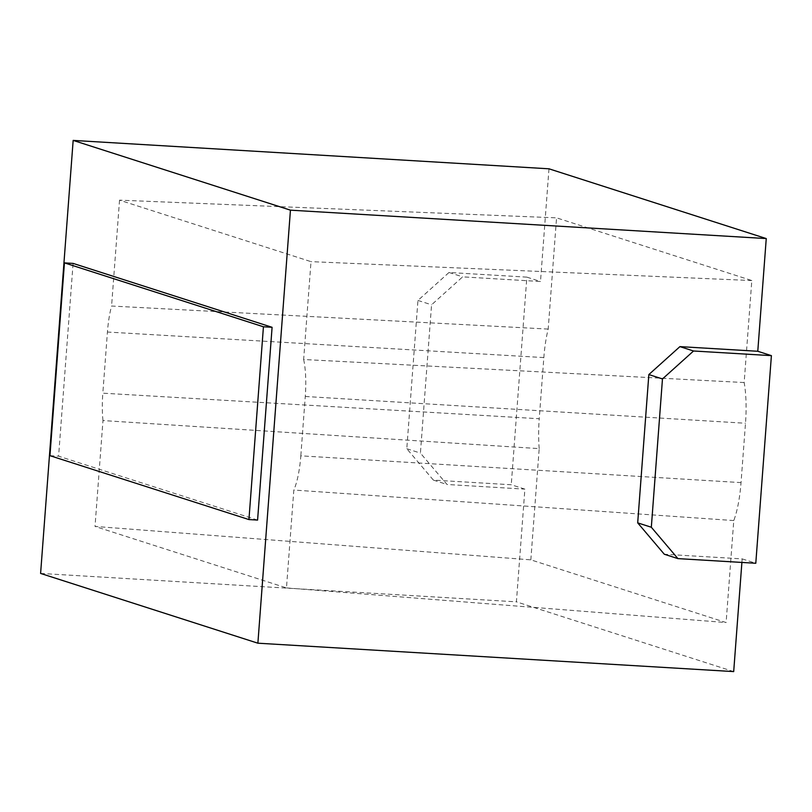 <?xml version="1.0" encoding="UTF-8"?>
<svg xmlns="http://www.w3.org/2000/svg" width="812" height="812" viewBox="0 0 812 812"><rect width="100%" height="100%" fill="white"/><g stroke="black" fill="none" stroke-linecap="round" stroke-linejoin="round"><path stroke-width="0.61" stroke-dasharray="4.06 3.04" d="M548.191 329.073L111.579 306.033A44.701 10.962 -86.6 0 0 107.428 332.037L102.83 393.181L539.239 418.738L543.837 357.584A52.607 12.901 93.4 0 1 548.191 329.073L556.555 217.849L751.821 280.546L744.157 382.543A52.607 12.901 93.4 0 1 745.497 423.255L741.031 482.612A52.607 12.901 93.4 0 1 733.774 520.553L726.111 622.55L530.835 559.854L95.014 526.43L286.474 587.908L293.832 490.042A44.701 10.962 -86.6 0 0 300.816 455.837L741.031 482.612M744.157 382.543L303.647 359.503L311.006 261.647L119.537 200.168L556.555 217.849M119.537 200.168L111.579 306.033M40.6 573.434L516.412 601.834L524.887 489.128L511.255 484.754L433.395 480.105L406.792 448.721L417.947 300.43L449.006 272.487L526.866 277.136L511.255 484.754M548.973 168.805L540.498 281.51L462.637 276.862L431.568 304.804L420.413 453.096L447.026 484.48L524.887 489.128M449.006 272.487L462.637 276.862M526.866 277.136L540.498 281.51M417.947 300.43L431.568 304.804M406.792 448.721L420.413 453.096M257.587 520.086L58.596 456.192L73.09 263.403M433.395 480.105L447.026 484.48M530.835 559.854L539.198 448.63L102.972 420.565L95.014 526.43M741.894 562.432L742.168 558.889L664.307 554.241M742.168 558.889L755.789 563.264M539.198 448.63A52.607 12.901 93.4 0 1 539.239 418.738M733.693 671.595L516.412 601.834M733.774 520.553L293.832 490.042M751.821 280.546L311.006 261.647M303.647 359.503A44.701 10.962 93.4 0 1 305.271 396.479L300.816 455.837M102.972 420.565A44.701 10.962 93.4 0 1 102.83 393.181M286.474 587.908L726.111 622.55M49.948 455.674L58.596 456.192M543.837 357.584L107.428 332.037M305.271 396.479L745.497 423.255"/><path stroke-width="1.22" d="M40.6 573.434L73.161 140.405L548.973 168.805L766.254 238.566L290.442 210.166L257.881 643.195L40.6 573.434M73.161 140.405L290.442 210.166M73.09 263.403L272.091 327.297L257.587 520.086L248.939 519.568L49.948 455.674L64.442 262.885L73.09 263.403M755.789 563.264L677.929 558.615L651.326 527.242L662.47 378.94L693.539 350.997L771.4 355.646L755.789 563.264M677.929 558.615L664.307 554.241L637.694 522.867L648.849 374.565L679.918 346.622L757.779 351.271L766.254 238.566M662.47 378.94L648.849 374.565M693.539 350.997L679.918 346.622M651.326 527.242L637.694 522.867M771.4 355.646L757.779 351.271M257.881 643.195L733.693 671.595L741.894 562.432M64.442 262.885L263.433 326.779L272.091 327.297M263.433 326.779L248.939 519.568"/></g></svg>
